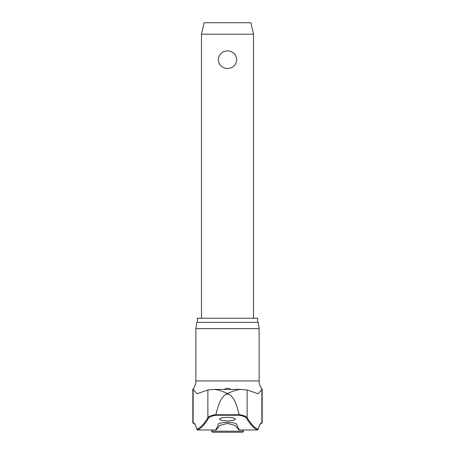 <?xml version="1.0" encoding="UTF-8"?>
<svg xmlns="http://www.w3.org/2000/svg" width="455" height="455" viewBox="0 0 455 455"><rect width="100%" height="100%" fill="white"/><g stroke="black" fill="none" stroke-linecap="round" stroke-linejoin="round"><path stroke-width="0.68" d="M195.872 328.624L259.128 328.624L258.252 322.385L196.748 322.385L195.872 328.624L195.872 380.937L259.128 380.937C259.162 384.065 260.18 386.835 262.177 389.241L258.07 393.751L247.122 389.975L247.122 417.593A506.108 66.675 -90 0 0 258.11 429.327L258.087 429.514C259.947 423.008 261.42 423.309 261.028 423.474L261.255 423.423A0.626 0.62 -90 0 0 261.875 422.803A65.89 8.679 90 0 0 258.11 429.327L257.547 429.958A506.728 66.76 90 0 1 246.525 418.202C245.757 416.996 243.243 416.012 238.983 415.25L239.188 414.744L215.812 414.744L216.017 415.25L238.983 415.25M215.812 414.744L215.818 414.619C211.33 415.381 208.686 416.376 207.878 417.593A506.108 66.675 90 0 1 196.89 429.327L197.453 429.958A506.728 66.76 -90 0 0 208.475 418.202C209.243 416.996 211.757 416.012 216.017 415.25M208.475 418.202A0.626 0.603 30.1 0 1 207.878 417.593L207.878 389.975L196.93 393.751L193.125 389.241L193.125 422.803A65.89 8.679 -90 0 1 196.89 429.327L196.913 429.514C195.934 426.09 195.024 424.117 194.183 423.588L193.745 423.423A0.626 0.62 -90 0 1 193.125 422.803L193.449 423.423L194.37 423.759A0.626 0.614 133.7 0 0 194.461 423.832M215.818 414.619C218.093 407.339 219.208 398.984 225.959 394.201L227.5 393.547C222.296 391.09 217.888 389.702 214.282 389.389L240.439 389.383L247.122 389.975M197.373 322.385L197.373 318.221L257.627 318.221L257.627 322.385M197.8 429.969L216.119 429.969L215.789 429.645A507.666 31.355 -90 0 0 218.457 423.872L221.272 422.803L227.5 422.359L233.728 422.797L236.543 423.872A507.666 31.355 90 0 0 239.211 429.645L238.881 429.969L235.081 425.408L227.5 423.434L219.901 425.419L216.119 429.969L215.789 429.645M227.5 420.966L221.727 420.414L219.384 419.118L221.727 417.809L227.5 417.258L233.273 417.809L235.616 419.118L233.273 420.414L227.5 420.966M223.604 389.383L227.5 388.251L231.396 389.383M193.125 389.241L192.823 389.241L192.823 422.803M246.525 418.202A0.626 0.603 149.9 0 0 247.122 417.593C246.314 416.37 243.664 415.381 239.182 414.619L239.188 414.744M239.182 414.619C236.907 407.339 235.792 398.984 229.041 394.201L227.5 393.547C232.704 391.09 237.112 389.702 240.718 389.389M243.311 431.209A1.041 1.041 0 0 1 242.276 432.25L212.724 432.25A1.041 1.041 0 0 1 211.689 431.209L243.311 431.209L243.311 429.969M201.491 34.193L204.09 22.75L250.91 22.75L253.509 34.193L201.491 34.193L201.491 318.221M227.5 68.529C221.909 68.102 218.827 65.156 218.246 59.702C218.827 54.242 221.909 51.301 227.5 50.869C233.091 51.301 236.173 54.242 236.754 59.702C236.173 65.156 233.091 68.102 227.5 68.529M238.881 429.969L239.211 429.645L238.881 429.969L257.2 429.969M207.878 389.975L214.282 389.389M260.539 423.832A0.626 0.614 46.3 0 0 260.63 423.759L262.177 422.803L261.875 422.803L261.875 389.241M225.959 394.201L229.041 394.201M259.128 328.624L259.128 380.937M195.872 380.937C195.838 384.065 194.82 386.835 192.823 389.241M211.689 429.969L211.689 431.209M253.509 34.193L253.509 318.221M193.739 423.423L193.449 423.423L193.733 423.355M261.255 423.423L261.551 423.423L261.267 423.355M262.177 389.241L262.177 422.803"/></g></svg>
